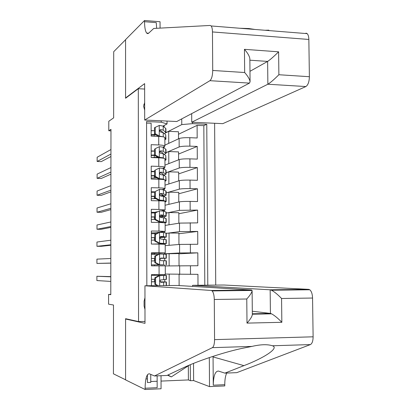<?xml version="1.0" encoding="UTF-8"?>
<svg xmlns="http://www.w3.org/2000/svg" width="410" height="410" viewBox="0 0 410 410"><rect width="100%" height="100%" fill="white"/><g stroke="black" fill="none" stroke-linecap="round" stroke-linejoin="round"><path stroke-width="0.61" d="M144.663 102.572L143.597 106.257L144.674 110.049M215.737 285.099L214.614 123.277M144.643 89.057L138.308 88.698L125.568 98.256L125.562 39.744L113.708 51.696L113.652 117.86L108.799 121.257L108.783 130.759L110.966 130.851M145.919 378.948L147.431 378.886M138.308 88.698L138.549 321.573L125.578 318.693L125.578 379.788L113.426 373.817L113.488 305.004L108.568 304.164L108.578 294.411L110.787 294.682L110.966 129.329L108.783 130.759M146.575 123.067L151.131 123.272L151.157 136.105L158.721 136.417L158.742 144.966C162.647 145.15 164.697 145.524 164.897 146.083L162.995 147.118M158.742 144.966L151.172 144.679L151.198 157.553L158.778 157.809L158.798 166.388C162.708 166.542 164.764 166.844 164.963 167.311L162.755 168.279M158.798 166.388L151.218 166.152L151.244 179.073L158.834 179.272L158.854 187.882C162.77 187.995 164.83 188.236 165.03 188.6L162.283 189.528M158.854 187.882L151.259 187.703L151.285 200.664L158.89 200.813L158.911 209.443L165.097 209.966L161.299 210.873M158.911 209.443L151.305 209.32L151.331 222.328L158.947 222.42L158.967 231.081L165.163 231.399L154.442 232.931M158.967 231.081L151.346 231.014L151.372 244.063L159.003 244.099L159.024 252.791L165.23 252.903L151.392 253.529M159.024 252.791L151.392 252.78L151.418 265.87L165.271 265.844L165.297 274.48L151.434 274.618L151.459 285.719M198.004 285.268L197.943 274.341L165.297 274.07M165.271 265.936L197.892 265.736L197.82 252.847L178.996 253.826M165.204 245.646L179.57 244.421L197.774 244.268L197.702 231.424L178.909 233.746M165.143 225.418L179.477 223.107L197.651 222.876L197.584 210.074L178.827 213.733M165.081 205.256L179.39 201.863C181.44 201.505 185.023 201.351 190.132 201.407L197.533 201.551L197.461 188.79L178.745 193.776M165.02 185.156L179.303 180.692C181.348 180.215 184.925 180.021 190.025 180.103L197.415 180.297L197.343 167.577L178.663 173.886M164.958 165.117L179.211 159.587C181.256 158.998 184.828 158.757 189.917 158.865L197.297 159.111L197.225 146.437L178.581 154.052M154.529 151.003L151.188 150.921M154.575 171.38L154.298 171.482M154.621 191.818L154.345 191.9M157.296 211.75L154.391 212.385M144.961 297.732L144.095 301.165L144.1 306.065L144.981 309.478M145.002 321.43L138.549 321.573M167.039 121.068L167.049 123.922L161.227 122.2L146.57 121.524L146.847 285.765M161.227 122.2L161.222 120.796M192.556 122.252L192.562 123.641L206.768 124.291L207.788 285.175M165.994 152.658L179.16 146.959C181.205 146.303 184.766 146.037 189.85 146.155L197.225 146.437M164.897 145.14L179.124 138.549L179.16 146.959M164.195 147.938L164.19 146.57M166.055 172.738L179.247 168.018C181.297 167.48 184.864 167.254 189.958 167.352L197.343 167.577M164.261 169.028L164.256 167.71M166.122 192.885L179.339 189.153C181.389 188.723 184.961 188.544 190.066 188.615L197.461 188.79M164.323 190.184L164.318 188.918M166.183 213.092L179.426 210.356L197.584 210.074M164.389 211.411L164.384 210.197M166.25 233.362L179.513 231.624L197.702 231.424M164.451 232.706L164.451 231.547M164.712 254.087L164.518 253.795L179.606 252.965L197.82 252.847M164.518 253.795L164.512 252.965M204.805 285.201L203.832 125.665L197.107 125.363L178.499 134.28M179.124 138.549C181.164 137.852 184.725 137.565 189.809 137.693L197.179 137.996L197.107 125.363M167.049 123.922L163.113 126.039M110.787 294.38L108.578 294.411M165.927 132.64L181.768 124.594L181.743 118.885M164.133 126.915L164.128 125.496M164.794 281.865L164.789 279.574M164.774 275.346L164.774 274.505M164.748 265.839L164.743 264.839M164.733 260.719L164.723 258.331M164.682 244.216L164.682 243.873M164.666 239.358L164.661 237.39M164.6 218.064L164.595 216.516M164.538 196.841L164.533 195.708M164.471 175.685L164.471 174.973M164.41 154.601L164.405 154.298M154.549 281.767L154.544 279.302M154.534 275.305L154.534 274.597M169.212 285.55L169.171 274.152M179.124 285.575L179.078 274.362M154.514 265.864L154.514 264.896M154.503 260.924L154.498 258.454M154.488 254.466L154.488 253.534M179.042 265.808L178.991 253.564L164.712 253.795M169.145 265.9L169.104 253.554M169.074 245.318L169.033 233.023L166.25 233.387M178.955 244.473L178.909 233.105L169.033 233.023M165.23 252.903L165.204 244.293L159.003 244.099M154.442 233.669L154.442 232.906L151.351 232.88M154.457 240.106L154.452 237.708M169.002 224.798L168.961 212.559L166.183 213.133M178.868 223.209L178.821 212.713L168.961 212.559M165.163 231.399L165.138 222.82L158.947 222.42M154.396 212.939L154.391 212.339L151.31 212.293M154.411 219.355L154.406 217.028M168.935 204.344L168.894 192.162L166.122 192.946M178.78 202.012L178.739 192.377L168.894 192.162M165.097 209.966L165.071 201.412C164.866 201.105 162.806 200.905 158.89 200.813M154.35 192.269L154.345 191.839L151.269 191.767M154.36 198.671L154.355 196.416M168.869 183.952L168.823 171.826L166.055 172.815M178.693 180.882L178.657 172.113L168.823 171.826M165.03 188.6L165.004 180.077C164.805 179.672 162.744 179.406 158.834 179.272M154.298 171.672L154.298 171.4L151.228 171.313M154.314 178.048L154.309 175.869M168.797 163.626L168.756 151.551L165.994 152.751M178.606 159.823L178.57 151.905L168.756 151.551M164.963 167.311L164.938 158.813C164.738 158.311 162.683 157.978 158.778 157.809M154.268 157.496L154.262 155.385M168.73 143.367L168.689 131.343L165.912 132.753M178.519 138.831L178.488 131.764L168.689 131.343M203.832 125.665L206.768 124.291M192.562 123.641L181.768 124.594M164.897 146.083L164.871 137.616C164.671 137.017 162.621 136.617 158.721 136.417M153.601 130.698L151.147 130.59M154.221 136.233L154.216 134.967M144.668 104.74L143.808 104.55M158.962 275.592L159.746 275.617L155.59 277.816L154.816 277.785L158.962 275.592L163.636 275.407L151.439 275.335M159.746 275.617L166.383 275.397L151.439 275.31M155.59 277.816L155.605 284.34L158.168 285.652M154.816 277.785L154.831 284.294L155.605 284.34M157.501 285.662L154.831 284.294M110.808 276.617L96.893 276.263L110.808 276.822M96.893 276.263L96.883 280.558L110.802 281.414M166.383 275.402L166.393 279.425L160.53 280.01C159.797 281.178 160.038 281.952 161.248 282.331L166.404 281.972L160.295 281.793M154.826 281.767L151.449 281.767M151.449 281.813L154.826 281.813M160.336 281.854L163.651 281.983L160.874 282.264M154.821 279.302L151.444 279.302M189.399 365.105L171.318 376.903L167.562 375.191M171.318 376.903L167.967 374.996M192.587 286.4L192.582 285.319L224.014 285.017L308.725 289.357L309.801 289.778C311.477 291.249 312.394 294.006 312.558 298.039L281.562 298.49L281.844 322.301L246.999 323.111L246.774 299.003C250.033 295.369 251.807 292.617 252.109 290.752L251.468 290.019L177.412 285.468L144.945 285.78L211.293 290.48L251.468 290.019L251.473 290.459M312.558 298.039L313.117 336.81C313.05 341.038 312.143 343.631 310.385 344.584L236.77 372.649L224.885 373.131L243.929 365.638C263.574 358.191 279.625 348.054 272.435 345.773C267.463 344.18 260.637 344.395 251.945 346.414L241.316 348.526C221.164 352.938 195.775 361.784 183.003 367.949L166.967 375.468L154.498 375.97L149.383 373.817C146.754 373.71 145.325 378.512 145.099 388.224L145.104 389.5L125.578 379.896L125.578 319.011L145.002 323.352L144.945 285.78M243.929 365.638L213.067 356.936L213.256 385.2C213.492 375.714 215.245 371.009 218.52 371.081L224.885 373.131M246.774 299.003L214.286 299.479L214.563 339.629L313.117 336.81M251.945 346.414L212.37 347.654L154.498 375.97M193.53 363.398L193.617 380.567L190.383 380.705L190.301 364.721M161.043 381.09L188.395 379.937L190.383 380.705M150.767 381.526L157.153 381.254M150.752 374.391L150.767 382.386L147.436 382.525L147.421 374.755M161.027 375.703L161.063 388.782L145.104 389.5M226.72 373.054C225.418 375.852 224.772 379.732 224.772 384.688L224.782 385.928L209.51 386.615L209.32 357.576M193.617 380.567L209.51 386.615M126.885 318.985L125.578 319.011M192.582 285.319L270.159 289.803L308.725 289.357M157.138 375.862L157.168 387.691L145.099 388.224M212.37 347.654C213.764 346.686 214.491 344.005 214.563 339.629M214.286 299.479C214.174 295.303 213.456 292.448 212.144 290.921L211.293 290.48M188.395 379.937L188.328 365.802M252.309 311.231L270.421 313.43L270.159 289.803L271.492 290.224C274.5 291.864 277.857 294.621 281.562 298.49M281.844 322.301C278.006 318.314 274.582 315.49 271.584 313.829L270.421 313.43L252.334 313.788M246.999 323.111C250.259 319.431 252.042 316.602 252.34 314.629L252.109 290.752M191.69 113.626L191.736 122.216L222.789 123.656L305.87 86.551L267.873 84.229L267.622 61.418L249.864 60.193M191.736 122.216L267.873 84.229C270.374 82.723 274.044 79.561 278.882 74.738L309.386 76.711L308.848 39.462L212.457 31.939C212.411 29.048 211.98 27.055 211.171 25.958L210.227 25.446L153.719 28.459L148.44 33.384L147.518 33.62L146.662 33.066C145.309 31.262 144.602 27.475 144.54 21.704L144.54 20.5L125.562 39.642L125.568 97.949L125.947 97.969M125.568 97.949L144.638 83.619L144.689 120.027L209.91 80.688C211.637 79.13 212.575 75.722 212.723 70.458L212.457 31.939M239.84 28.254L248.865 28.546L254.958 29.464L264.998 30.268L268.888 30.155M207.065 25.615L207.86 25.574M144.54 20.5L160.054 21.745L160.074 28.121M144.689 120.027L176.751 121.519L249.464 83.102L209.91 80.688M305.983 33.128L307.182 33.646C308.217 34.727 308.771 36.664 308.848 39.462M309.386 76.711C309.227 81.8 308.053 85.08 305.87 86.551M156.63 28.3L156.277 22.642L144.54 21.704M249.972 71.319L267.622 61.418C270.113 59.798 273.777 56.595 278.605 51.819L278.882 74.738M212.723 70.458L244.667 72.524C247.932 76.214 249.736 79.304 250.074 81.795L249.464 83.102M244.667 72.524L244.447 49.328C247.712 53.039 249.511 56.18 249.854 58.758L250.074 81.795M159.715 264.773L151.418 264.911L163.605 264.819L158.931 264.783L154.78 262.631L155.554 262.615L159.715 264.773L158.931 264.783M159.69 253.944L155.539 256.106L154.765 256.142L158.906 253.99L166.316 254.241L166.327 258.254L161.181 258.059L160.412 258.382C159.756 259.54 160.013 260.299 161.186 260.657L166.337 260.791L166.347 264.814M158.065 254.425L151.398 254.487M155.539 256.106L155.554 262.615M154.765 256.142L154.78 262.631M110.823 263.061L96.919 263.41L96.929 259.13L110.828 258.484M151.403 258.469L154.77 258.454M160.392 258.402L166.327 258.254M151.408 260.939L154.78 260.924M160.874 258.105L163.585 258.264L160.433 258.361M154.77 258.423L151.403 258.443M110.823 263.164L96.919 263.41M155.487 234.474L154.719 234.576L158.849 232.455L159.628 232.347L155.487 234.474L155.503 240.957L159.659 243.14L166.281 243.689L157.558 244.088M159.659 243.14L163.539 243.699L153.202 244.073M159.628 232.347L163.528 232.511L166.25 233.152L166.26 237.154L163.544 236.585L161.12 236.467L160.305 236.826C159.71 237.964 159.987 238.707 161.125 239.056L166.27 239.681L166.281 243.678M156.569 233.628L151.351 233.7M154.719 234.576L154.734 241.039L155.503 240.957M158.875 243.212L154.734 241.039M110.843 244.765L96.955 246.307L96.965 242.038L110.843 240.198M151.362 237.733L154.724 237.703M159.956 237.6L166.26 237.154M151.367 240.137L154.729 240.106M160.612 236.59L163.523 237.164L159.977 237.477M154.724 237.61L151.362 237.646M110.838 245.267L101.137 246.323L96.955 246.307M155.436 212.908L159.572 210.822L155.436 212.908L155.451 219.37L159.603 221.574L163.498 221.789L165.968 222.486L165.138 222.917M159.603 221.574L158.819 221.718L163.385 222.558M159.572 210.822L163.467 211.088L166.183 212.134L166.193 216.121L163.477 215.153L161.058 214.942L160.208 215.337C159.669 216.459 159.956 217.187 161.068 217.52L163.487 217.72L166.204 218.643L166.214 222.635M154.97 212.923L151.31 212.985M154.667 213.077L154.683 219.519L155.451 219.37M158.819 221.718L154.683 219.519M110.859 226.515L96.996 229.251L97.001 224.993L110.864 221.964M151.321 217.069L154.678 217.023M160.059 216.854C163.969 216.659 166.014 216.413 166.193 216.121M151.326 219.401L154.683 219.35M160.423 215.142L163.457 216.131L159.972 216.649M154.678 216.864L151.321 216.916M110.859 227.417L101.167 229.292L96.996 229.251M155.385 191.419L159.516 189.369L155.385 191.419L155.4 197.856L159.546 200.085L163.436 200.408L165.901 201.428L166.147 201.648L165.071 202.063M159.546 200.085L158.762 200.29L161.837 200.915M159.516 189.369L163.405 189.743L166.117 191.178L166.127 195.155L163.416 193.792L161.002 193.494L160.115 193.915C159.623 195.022 159.921 195.739 161.007 196.062L163.426 196.349L166.137 197.666L166.147 201.648M154.621 192.264L151.269 192.331M154.621 191.644L154.631 198.066L155.4 197.856M158.762 200.29L154.631 198.066M110.879 208.316L97.032 212.242L97.037 207.993L110.885 203.775M151.28 196.467L154.631 196.41M161.314 196.077C164.4 195.821 166.004 195.514 166.127 195.155M151.28 198.727L155.672 198.624M160.269 193.756L163.395 195.165L160.402 195.842M154.631 196.185L151.275 196.252M110.879 209.623L101.198 212.303L97.032 212.242M155.339 169.996L159.459 167.982L155.339 169.996L155.354 176.413L159.49 178.668L163.375 179.093L166.081 180.728L165.01 181.276M159.49 178.668L158.711 178.934L161.048 179.37M159.459 167.982L163.339 168.464L166.05 170.293L166.06 174.255L163.354 172.497L160.94 172.113L160.028 172.559C159.582 173.65 159.885 174.352 160.951 174.675L163.359 175.049L165.825 176.459L166.081 180.728M154.575 171.662L151.228 171.744M154.57 170.288L154.585 176.689L155.354 176.413M158.711 178.934L154.585 176.689M110.9 190.173L97.067 195.273L97.078 191.039L110.905 185.643M151.234 175.931L154.585 175.859M163.528 175.147L166.06 174.255M151.239 178.119L156.861 177.93M160.131 172.436L163.124 174.009L163.334 174.265L162.273 174.798M154.58 175.572L151.234 175.654M110.9 191.87L101.229 195.36L97.067 195.273M155.287 148.645L159.403 146.667L155.287 148.645L155.303 155.041L159.428 157.317L163.308 157.85L164.02 158.332M159.428 157.317L158.655 157.645L160.551 157.896M164.938 158.957L166.014 159.874L164.943 160.556M159.403 146.667L163.277 147.251L165.983 149.476L165.994 153.427L163.288 151.275L160.884 150.803L159.941 151.269L159.721 152.018L160.382 153.186L163.298 153.822L165.758 155.554L166.014 159.874M154.529 151.126L151.188 151.223M154.524 148.999L154.534 155.38L155.303 155.041M158.655 157.645L154.534 155.38M110.92 172.077L97.103 178.35L97.114 174.127L110.925 167.562M151.193 155.457L154.534 155.375M164.087 154.375L165.994 153.427M151.705 157.573L157.937 157.25M160.884 150.803L160.018 151.188L163.062 153.12L163.077 153.714M154.534 155.021L151.193 155.118M110.915 174.168L101.26 178.458L97.103 178.35M164.43 133.66L165.927 132.661L165.917 128.725L163.216 126.111L159.346 125.424L155.236 127.366L155.252 133.742L159.372 136.038L163.585 136.95M159.372 136.038L158.634 136.412M164.876 137.996L165.947 139.092L164.881 139.897M154.478 130.652L151.147 130.769M155.236 127.366L154.473 127.782L154.488 134.142L155.252 133.742M158.562 136.412L154.488 134.142M110.941 154.032L97.139 161.468L97.149 157.255L110.946 149.527M165.927 132.661L163.226 130.124L160.822 129.56L159.864 130.052L159.664 130.79L160.33 131.933L163.236 132.661L165.691 134.716L165.947 139.092M151.152 135.049L155.826 134.885M160.822 129.56L159.962 130.016L163.211 132.64M155.129 134.5L151.152 134.649M110.936 156.517L101.29 161.601L97.139 161.468M179.211 159.587L179.247 168.018M179.303 180.692L179.339 189.153M179.39 201.863L179.426 210.356M179.477 223.107L179.513 231.624M179.57 244.421L179.606 252.965M179.657 265.803L179.693 274.377M190.455 265.757L190.496 274.382M189.809 137.693L189.85 146.155M189.917 158.865L189.958 167.352M190.025 180.103L190.066 188.615M190.132 201.407L190.173 209.951M190.24 222.789L190.281 231.358M190.348 244.237L190.389 252.837M159.059 265.849L159.08 274.572M159.644 275.669L159.669 285.642M166.158 282.024L166.168 285.575M166.137 275.428L166.147 279.466M163.677 282.259L163.687 285.601M163.657 275.561L163.672 279.666M310.385 344.584L272.435 345.773M213.256 385.2L224.772 384.688M244.447 49.328L278.605 51.819M159.587 254L159.613 264.716M166.091 260.77L166.101 264.804M166.071 254.2L166.081 258.228M163.616 260.678L163.626 264.773M163.595 254L163.605 258.09M159.526 232.403L159.557 243.084M166.024 239.594L166.035 243.612M166.004 233.039L166.014 237.057M163.549 239.163L163.564 243.248M163.528 232.511L163.544 236.585M160.843 236.498L161.12 236.467M159.47 210.873L159.5 221.523M165.958 218.479L165.968 222.486M165.937 211.949L165.947 215.952M163.487 217.72L163.498 221.789M163.467 211.088L163.477 215.153M160.602 215.035L161.058 214.942M159.413 189.42L159.444 200.029M165.891 197.435L165.901 201.428M165.871 190.927L165.881 194.914M163.426 196.349L163.436 200.408M163.405 189.743L163.416 193.792M160.377 193.669L161.002 193.494M159.357 168.033L159.382 178.611M165.825 176.459L165.835 180.441M165.804 169.971L165.814 173.948M163.359 175.049L163.375 179.093M163.339 168.464L163.354 172.497M160.177 172.395L160.94 172.113M159.3 146.718L159.326 157.261M165.758 155.554L165.768 159.521M165.737 149.086L165.748 153.048M163.298 153.822L163.308 157.85M163.277 147.251L163.288 151.275M159.244 125.47L159.27 135.982M165.691 134.716L165.707 138.667M165.671 128.268L165.686 132.22M163.236 132.661L163.247 136.673M163.216 126.111L163.226 130.124M166.414 285.575L166.404 281.978M309.801 289.778L271.492 290.224M252.34 314.214L271.584 313.829M252.073 290.454L212.144 290.921M148.656 33.22L146.662 33.066M211.171 25.958L254.958 29.464M264.998 30.268L307.182 33.646"/></g></svg>
